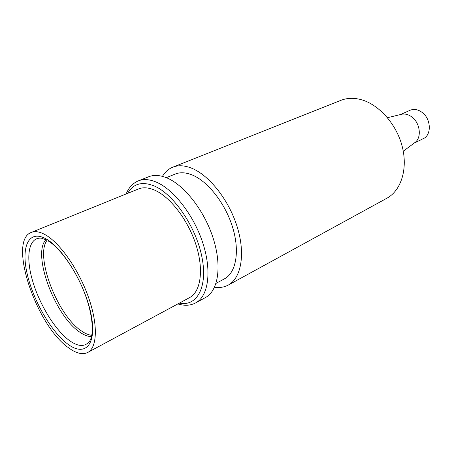 <?xml version="1.0" encoding="UTF-8"?>
<svg xmlns="http://www.w3.org/2000/svg" width="452" height="452" viewBox="0 0 452 452"><rect width="100%" height="100%" fill="white"/><g stroke="black" fill="none" stroke-linecap="round" stroke-linejoin="round"><path stroke-width="0.68" d="M87.75 352.453L189.58 297.619C200.767 291.8 204.033 269.884 196.032 244.956C188.1 220.045 170.105 196.66 154.448 190.043C148.369 187.478 143.041 187.117 138.476 188.953L31.295 232.424C7.616 240.786 36.211 325.576 68.529 347.769C76.168 353.413 82.575 354.978 87.75 352.453C97.27 347.571 98.174 324.722 88.519 297.382C78.93 270.059 60.348 243.391 45.669 234.978C39.968 231.712 35.177 230.865 31.295 232.424M214.559 287.178C219.599 287.964 224.147 287.269 228.215 285.093L386.788 198.292C401.167 190.586 408.145 168.754 402.082 145.973C396.099 123.198 377.844 103.446 359.781 99.304C352.893 97.734 346.548 98.095 340.74 100.389L172.754 167.183C168.489 168.924 165.048 171.992 162.443 176.37M177.873 303.925C184.529 305.993 190.49 305.637 195.744 302.863L205.49 297.529C218.18 290.822 222.13 266.256 213.242 238.43C204.434 210.615 184.133 184.766 166.466 177.738C159.731 175.06 153.804 174.732 148.691 176.755L138.363 180.862C132.871 183.139 128.797 187.501 126.148 193.953M216.016 283.381L224.463 278.833C236.091 272.765 240.035 251.227 232.565 227.141C225.164 203.067 207.428 180.76 191.563 174.709C185.399 172.37 179.936 172.15 175.184 174.065L166.291 177.67M228.215 285.093C241.221 278.206 245.656 253.922 237.153 226.723C228.735 199.535 208.632 174.483 190.812 167.862C184.02 165.336 178.003 165.11 172.754 167.183M400.517 114.542L410.004 110.299C413.862 108.717 417.84 109.378 421.931 112.282C431.112 118.656 431.852 135.018 423.326 138.617L414.004 143.222M400.873 114.458L402.065 114.17C405.337 113.65 408.574 114.565 411.772 116.921C420.004 122.774 421.919 137.171 415.281 142.267L414.298 143.001M179.348 303.128C196.88 306.863 208.033 287.235 201.891 256.877C195.942 226.582 173.427 193.784 153.889 185.817C141.888 181.207 133.159 183.704 127.701 193.32M46.968 240.221L41.522 238.215C28.838 236.758 25.453 255.792 32.261 279.726C39.002 303.654 54.788 329.802 69.337 340.475C78.433 346.989 85.258 347.125 89.807 340.881C94.304 333.836 92.807 313.23 83.682 290.755C74.699 268.318 59.557 247.854 48.562 241.153M46.522 239.187C28.99 228.893 20.928 246.148 26.984 272.985C32.826 299.738 50.963 331.655 67.783 344.102C84.643 356.933 96.796 345.458 91.383 316.027C86.219 286.743 63.964 249.029 46.522 239.187M195.744 302.863C208.293 296.241 212.022 271.556 202.965 243.464C193.987 215.384 173.602 189.185 156.008 181.981C149.301 179.235 143.42 178.862 138.363 180.862M47.031 240.3C34.747 256.352 57.489 315.304 81.394 330.926C85.129 333.542 88.581 335.005 91.756 335.311M45.934 239.69C31.815 253.9 54.929 315.863 79.671 332.062C84.015 335.118 87.954 336.61 91.49 336.542M415.281 142.267L403.269 151.239M402.065 114.17L387.494 117.701"/></g></svg>
